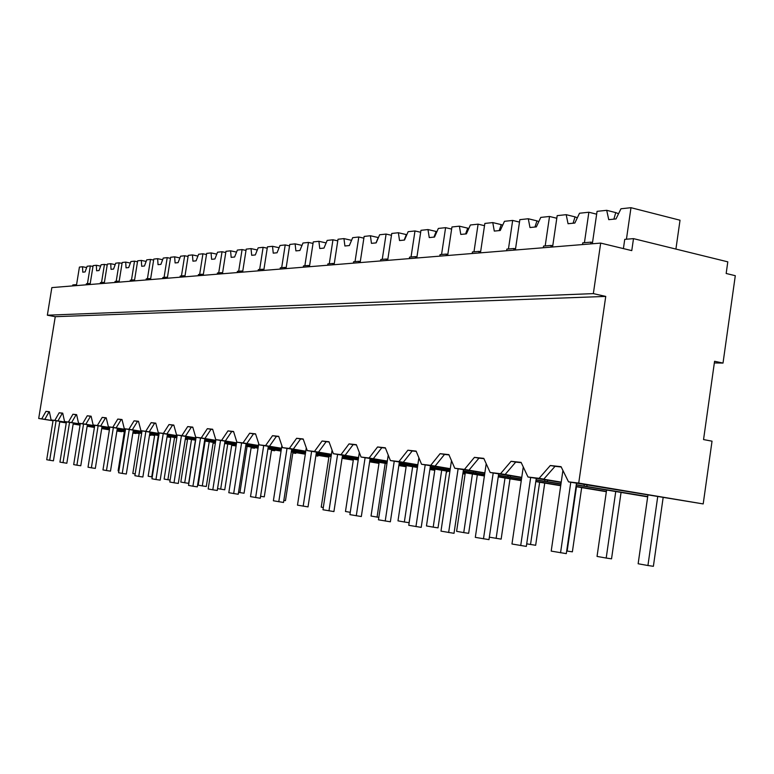 <?xml version="1.0" encoding="UTF-8"?>
<svg xmlns="http://www.w3.org/2000/svg" width="774" height="774" viewBox="0 0 774 774"><rect width="100%" height="100%" fill="white"/><g stroke="black" fill="none" stroke-linecap="round" stroke-linejoin="round"><path stroke-width="1.16" d="M593.348 293.617L605.742 296.413L578.72 483.073L568.522 481.854L703.198 503.922L712.032 441.17L703.547 439.574L714.576 361.284L723.013 363.074L735.3 275.699L726.167 273.483L727.802 261.844L633.5 238.634L631.768 250.621L600.682 243.094L51.848 287.599L47.349 315.202L593.348 293.617L600.682 243.094M578.72 483.073L703.198 503.922M568.522 481.854L561.053 466.674L550.314 465.513L539.091 478.332L527.994 477.007L521.105 462.378L511.082 461.304L500.526 473.717L490.155 472.479L483.798 458.372L474.433 457.366L464.468 469.402L454.764 468.241L448.881 454.628L440.096 453.68L430.683 465.368L421.569 464.274L416.122 451.107L407.879 450.216L398.958 461.565L390.396 460.549L385.336 447.798L377.577 446.966L369.121 458.005L361.052 457.037L356.35 444.682L349.035 443.899L340.995 454.638L333.381 453.728L328.998 441.751L322.09 441.006L314.447 451.465L307.249 450.603L303.166 438.974L296.636 438.278L289.341 448.456L282.529 447.643L278.717 436.352L272.525 435.685L265.569 445.611L259.116 444.837L255.546 433.856L249.673 433.227L243.017 442.912L236.892 442.186L233.555 431.495L227.972 430.895L221.606 440.358L215.782 439.661L212.647 429.251L207.345 428.68L201.24 437.92L195.706 437.252L192.765 427.122L187.714 426.58L181.861 435.598L176.578 434.969L173.811 425.081L169.003 424.568L163.372 433.392L158.341 432.792L155.748 423.146L151.153 422.652L145.744 431.282L140.936 430.702L138.488 421.288L134.095 420.814L128.9 429.27L124.295 428.719L122.002 419.518L117.803 419.063L112.781 427.335L108.389 426.813L106.222 417.825L102.197 417.389L97.369 425.497L93.151 424.994L91.109 416.199L87.259 415.783L82.595 423.726L78.551 423.243L76.626 414.641L72.93 414.245L68.422 422.033L64.552 421.569L62.723 413.152L59.182 412.774L54.828 420.408L51.103 419.963L49.381 411.72L45.976 411.352L41.757 418.84L38.7 418.473L53.029 420.775M561.208 466.993L555.045 466.325L543.803 479.116L541.519 478.845L561.227 482.134M605.742 296.413L55.254 316.692L38.7 418.473M550.314 465.513L555.045 466.325M539.091 478.332L543.803 479.116M647.712 496.569L584.031 486.062L584.273 484.369M576.282 484.776L584.031 486.062M527.994 477.007L561.179 482.434M647.674 496.86L576.253 484.95M723.013 363.074L714.344 362.938M633.5 238.634L624.744 239.36L623.409 248.599M55.254 316.692L47.349 315.202M75.32 285.703L75.484 284.697L72.824 284.919L72.659 285.916M59.733 421.859L66.264 422.904M73.162 424.017L80.051 425.12M87.143 426.261L94.409 427.432M101.704 428.603L109.395 429.841M116.913 431.05L121.644 431.718L116.922 430.954M109.405 429.754L101.723 428.515M94.428 427.345L87.152 426.174M80.061 425.032L73.172 423.949M59.753 421.772L66.274 422.846M53.038 420.688L41.757 418.84M45.976 411.352L49.052 411.855L44.834 419.334M51.103 419.963L66.351 422.381M132.867 432.995L135.982 433.498L132.847 433.082M124.353 431.718L116.98 430.528L110.759 469.441M109.473 429.318L101.791 428.08M94.496 426.909L87.22 425.739M80.138 424.597L73.249 423.494M124.362 431.631L117 430.441M109.492 429.231L101.8 427.993M94.515 426.822L87.239 425.661M73.259 423.407L80.138 424.549M66.361 422.294L54.828 420.408M59.182 412.774L62.307 413.287L57.944 420.911M64.552 421.569L80.225 424.065M149.527 435.133L150.891 435.346L149.517 435.182M139.194 433.469L132.944 432.463M125.214 431.215L117.087 429.899M109.579 428.69L101.887 427.451M87.317 425.149L94.592 426.319M80.235 423.968L68.422 422.033M139.185 433.556L132.935 432.55M125.204 431.302L117.068 429.996M109.56 428.786L101.878 427.548M94.583 426.377L87.307 425.207M72.93 414.245L76.113 414.767L71.595 422.546M76.665 414.825L76.113 414.767M78.551 423.243L94.67 425.806M154.636 435.375L149.614 434.572M141.642 433.285L133.041 431.892M125.301 430.644L117.174 429.338M101.975 426.929L109.666 428.167M94.689 425.71L82.595 423.726M154.626 435.472L149.605 434.659M141.623 433.382L133.022 431.989M125.291 430.741L117.155 429.435M109.656 428.225L101.965 426.987M87.259 415.783L90.5 416.315L85.817 424.249M91.158 416.393L90.5 416.315M93.151 424.994L109.744 427.635M170.735 437.368L167.049 436.778M158.825 435.452L149.711 433.982M141.739 432.695L133.128 431.302M117.261 428.786L125.388 430.092M109.763 427.529L97.369 425.497M170.715 437.474L167.029 436.875M158.805 435.549L149.692 434.079M141.719 432.792L133.118 431.399M125.378 430.16L117.251 428.844M102.197 417.389L105.496 417.931L100.649 426.029M106.27 418.018L105.496 417.931M108.389 426.813L125.485 429.541M187.521 439.448L185.305 439.09M176.811 437.716L167.145 436.159M158.922 434.833L149.808 433.353M133.225 430.721L141.826 432.115M125.494 429.435L112.781 427.335M187.502 439.555L185.286 439.197M176.791 437.823L167.126 436.265M158.902 434.94L149.788 433.459M141.816 432.173L133.215 430.789M117.803 419.063L121.15 419.614L116.129 427.877M122.05 419.711L121.15 419.614M124.295 428.719L141.923 431.524M215.327 443.289L213.131 442.931M205.052 441.625L204.442 441.528M195.658 440.106L185.412 438.442M176.907 437.068L167.252 435.51M149.904 432.753L159.018 434.224M141.942 431.418L128.9 429.27M215.317 443.347L213.121 443.038M205.033 441.731L204.423 441.635M195.638 440.213L185.392 438.558M176.898 437.184L167.232 435.617M159.009 434.291L149.895 432.811M134.095 420.814L137.511 421.375L132.296 429.812M138.546 421.491L137.511 421.375M140.936 430.702L159.115 433.604M231.707 445.243L235.412 445.843L231.687 445.36M215.433 442.612L204.549 440.841M195.764 439.419L185.518 437.765M167.348 434.872L177.014 436.439M159.134 433.488L145.744 431.282M215.424 442.728L204.53 440.957M195.745 439.535L185.499 437.881M177.004 436.507L167.339 434.94M151.153 422.652L154.626 423.223L149.208 431.844M155.797 423.349L154.626 423.223M158.341 432.792L177.111 435.791M251.144 447.662L254.627 448.233L251.124 447.788M236.215 445.243L224.634 443.367M215.549 441.896L204.665 440.125M185.625 437.097L195.87 438.752M177.13 435.665L163.372 433.392M236.196 445.36L224.615 443.492M215.53 442.012L204.646 440.251M195.861 438.829L185.605 437.165M169.003 424.568L172.544 425.149L166.903 433.962M173.879 425.294L172.544 425.149M176.578 434.969L195.977 438.074M271.5 450.197L274.741 450.729L271.481 450.323M258.061 448.02L245.745 446.017M236.331 444.489L224.75 442.612M204.771 439.419L215.656 441.19M195.996 437.939L181.861 435.598M258.042 448.146L245.726 446.143M236.312 444.615L224.731 442.738M215.646 441.267L204.762 439.497M187.714 426.58L191.323 427.171L185.45 436.188M192.823 427.335L191.323 427.171M195.706 437.252L215.772 440.474M292.843 452.858L295.803 453.341L292.824 452.974M281.078 450.952L267.949 448.814M258.187 447.227L245.861 445.224M224.866 441.867L236.447 443.754M215.791 440.338L201.24 437.92M281.059 451.078L267.92 448.949M258.168 447.362L245.842 445.36M236.438 443.831L224.857 441.944M207.345 428.68L211.021 429.289L204.907 438.519M212.715 429.473L211.021 429.289M215.782 439.661L236.563 442.989M315.869 455.751L317.911 456.089L315.86 455.828M305.343 454.038L291.334 451.755M281.204 450.11L268.075 447.972M245.987 444.44L258.313 446.443M236.583 442.844L221.606 440.358M305.324 454.183L291.314 451.9M281.185 450.255L268.056 448.117M258.293 446.53L245.977 444.518M227.972 430.895L231.726 431.524L225.34 440.967M233.622 431.728L231.726 431.524M236.892 442.186L258.439 445.64M328.902 456.979L316.005 454.87M305.478 453.158L291.469 450.874M281.339 449.259L280.914 448.349M268.201 447.14L280.788 449.191M258.458 445.485L243.017 442.912M328.882 457.124L315.986 455.025M305.459 453.312L291.45 451.019M281.32 449.375L268.191 447.237M249.673 433.227L253.495 433.866L246.829 443.541M255.613 434.098L253.495 433.866M259.116 444.837L281.465 448.436M353.312 460.008L342.069 458.169M331.117 456.379L316.15 453.932M305.749 451.377L305.624 452.209L303.988 452.016L304.124 451.116M291.604 449.994L303.988 452.016M281.494 448.272L265.569 445.611M353.283 460.162L342.05 458.324M331.098 456.534L316.121 454.096M305.604 452.374L291.595 450.091M272.525 435.685L276.424 436.333L269.449 446.25M278.795 436.584L276.424 436.333M282.529 447.643L305.759 451.377M379.018 463.191L369.643 461.662M358.236 459.795L342.224 457.173M331.272 455.383L328.428 454.986L328.573 454.028M316.295 453.003L328.428 454.986M305.778 451.213L289.341 448.456M378.999 463.365L369.624 461.826M358.217 459.959L342.195 457.337M331.253 455.547L316.276 453.1M296.636 438.278L300.612 438.935L293.307 449.104M303.253 439.226L300.612 438.935M307.249 450.603L331.407 454.493M406.147 466.558L398.871 465.368M386.971 463.413L369.808 460.598M358.401 458.73L354.221 458.121L354.376 457.105M342.369 456.186L354.221 458.121M331.436 454.309L314.447 451.465M406.118 466.741L398.842 465.542M386.942 463.597L369.779 460.782M358.372 458.914L342.36 456.292M322.09 441.006L326.154 441.683L318.491 452.122M329.095 442.002L326.154 441.683M333.381 453.728L358.546 457.792M446.346 472.014L446.888 472.101L446.346 472.034M434.804 470.118L429.899 469.305M417.467 467.264L399.045 464.245M387.145 462.291L381.466 461.439L381.63 460.346M369.972 459.543L381.466 461.439M358.575 457.589L340.995 454.638M434.775 470.311L429.87 469.499M417.438 467.457L399.016 464.439M387.116 462.484L369.953 459.659M349.035 443.899L353.176 444.595L345.127 455.315M356.446 444.944L353.176 444.595M361.052 457.037L387.3 461.285M465.135 473.882L462.9 473.514M449.887 471.376L430.083 468.106M417.65 466.064L410.307 464.942L410.481 463.781M399.21 463.113L410.307 464.942M387.329 461.072L369.121 458.005M465.097 474.085L462.871 473.717M449.858 471.579L430.054 468.318M417.612 466.267L399.191 463.239M377.577 446.966L381.814 447.682L373.339 458.692M385.442 448.069L381.814 447.682M390.396 460.549L417.805 464.99M484.427 475.749L463.094 472.227M450.081 470.089L440.88 468.657L441.064 467.419M430.257 466.906L440.88 468.657M417.844 464.768L398.958 461.565M484.389 475.971L463.055 472.45M450.042 470.302L430.238 467.041M407.879 450.216L412.203 450.952L403.273 462.281M416.238 451.387L412.203 450.952M421.569 464.274L450.255 468.928M521.299 480.441L498.272 476.629M484.63 474.375L473.349 472.604L473.543 471.269M463.287 470.94L473.349 472.604M450.284 468.696L430.683 465.368M521.26 480.673L498.233 476.871M484.592 474.607L463.258 471.085M440.096 453.68L444.518 454.425L435.094 466.093M449.007 454.909L444.518 454.425M454.764 468.241L484.814 473.137M560.744 485.462L535.84 481.341M521.512 478.961L507.879 476.803L508.092 475.362M498.475 475.246L507.879 476.803M484.853 472.875L464.468 469.402M560.705 485.724L535.801 481.592M521.473 479.212L498.456 475.4M474.433 457.366L478.951 458.14L468.976 470.157M483.934 458.672L478.951 458.14M490.155 472.479L521.705 477.626M606.39 491.432L576.049 486.382M560.976 483.876L544.702 481.283L544.925 479.725M536.053 479.851L544.702 481.283M521.744 477.345L500.526 473.717M606.352 491.703L576.011 486.653M560.927 484.147L536.034 480.006M511.082 461.304L515.716 462.097L505.132 474.481M521.25 462.688L515.716 462.097M586.837 486.411L587.06 484.843M547.324 481.602L547.537 480.161M510.337 477.103L510.54 475.768M475.652 472.885L475.836 471.647M443.057 468.928L443.221 467.767M412.358 465.193L412.523 464.119M383.401 461.672L383.556 460.665M446.888 472.101L447.033 471.114M356.05 458.343L356.185 457.405M330.159 455.199L330.295 454.309M317.911 456.089L318.017 455.354M295.803 453.341L295.91 452.655M274.741 450.729L274.838 450.071M254.627 448.233L254.723 447.604M235.412 445.843L235.509 445.253M88.942 284.6L89.107 283.574L86.34 283.797L86.175 284.822M582.522 244.574L582.774 242.823L586.847 242.485L590.939 242.156L590.688 243.907M543.319 247.748L543.571 246.064L547.373 245.745L551.204 245.435L550.953 247.129M506.622 250.728L506.864 249.093L510.434 248.793L514.013 248.502L513.772 250.147M472.188 253.514L472.43 251.937L479.145 251.376L478.903 252.972M439.816 256.146L440.048 254.607L446.366 254.085L446.134 255.633M409.33 258.613L409.562 257.123L415.512 256.629L415.29 258.129M380.576 260.944L380.789 259.493L386.419 259.029L386.197 260.49M353.389 263.15L353.612 261.738L358.923 261.302L358.71 262.715M327.663 265.24L327.876 263.866L330.392 263.653L332.907 263.45L332.704 264.824M303.282 267.214L303.485 265.879L308.265 265.482L308.052 266.827M280.13 269.091L280.333 267.785L282.597 267.601L284.871 267.417L284.668 268.723M258.129 270.871L258.332 269.604L262.647 269.246L262.444 270.523M237.192 272.574L237.395 271.335L239.437 271.161L241.498 270.997L241.304 272.245M217.252 274.19L217.436 272.98L219.39 272.816L221.354 272.661L221.161 273.87M198.221 275.738L198.405 274.547L202.14 274.238L201.956 275.428M180.052 277.208L180.236 276.047L182.016 275.902L183.806 275.757L183.622 276.918M162.675 278.611L162.859 277.489L164.562 277.344L166.275 277.208L166.091 278.34M146.063 279.965L146.238 278.853L149.508 278.592L149.324 279.695M130.138 281.252L130.313 280.169L133.447 279.917L133.273 281.001M114.881 282.491L115.055 281.436L118.054 281.185L117.88 282.249M100.233 283.681L100.407 282.636L101.839 282.52L103.29 282.404L103.116 283.448M75.484 284.697L76.529 284.9M73.269 423.407L66.825 463.249L59.927 462.117L66.429 421.869M89.107 283.574L90.171 283.787M103.29 282.404L104.364 282.616M118.054 281.185L119.148 281.407M133.447 279.917L134.56 280.14M149.508 278.592L150.64 278.814M166.275 277.208L167.426 277.44M183.806 275.757L184.976 275.999M202.14 274.238L203.339 274.489M221.354 272.661L222.573 272.912M241.498 270.997L242.736 271.258M262.647 269.246L263.915 269.516M284.871 267.417L286.157 267.688M308.265 265.482L309.581 265.772M332.907 263.45L334.252 263.741M358.923 261.302L360.287 261.602M386.419 259.029L387.813 259.348M415.512 256.629L416.944 256.949M446.366 254.085L447.827 254.414M479.145 251.376L480.625 251.724M514.013 248.502L515.532 248.86M551.204 245.435L552.752 245.803M590.939 242.156L592.526 242.533M663.144 497.576L653.382 566.307L647.935 565.513L638.144 563.762L647.935 495.031M657.716 496.666L647.935 565.513M621.058 492.419L611.537 558.838L606.197 558.054L597.044 556.419L606.593 490.01M615.746 491.538L606.197 558.054M581.671 487.601L572.373 551.843L566.694 551.001M576.466 486.73L567.149 551.078M544.732 483.073L535.656 545.283L526.697 543.851M539.633 482.221L530.529 544.538M510.018 478.816L501.146 539.13L489.342 537.175M505.016 477.984L496.124 538.385M477.326 474.81L468.657 533.325L463.742 532.599L456.602 531.332L465.29 472.817M472.43 473.998L463.742 532.599M446.501 471.027L438.026 527.858L433.198 527.142L426.464 525.943L434.959 469.121M441.693 470.234L433.198 527.142M417.37 467.448L409.078 522.692L404.347 521.995L397.981 520.854L406.292 465.629M412.658 466.674L404.347 521.995M378.825 517.38L371.027 516.035L379.154 462.32M385.191 463.307L377.054 517.119M350.254 512.33L345.475 511.479L353.437 459.185M323.3 507.512L321.229 507.144L329.018 456.196M292.949 452.171L285.471 500.623L283.835 500.381M271.597 449.549L264.273 496.84L260.586 496.289M251.24 447.043L244.052 493.232L238.527 492.37M247.1 446.366L239.901 492.612M231.803 444.653L224.75 489.787L217.552 488.617M227.74 443.995L220.667 489.178M213.218 442.37L206.3 486.488L202.295 485.898L198.212 485.163L205.139 441.054M209.232 441.722L202.295 485.898M195.445 440.183L188.653 483.344L184.715 482.753L180.806 482.057L187.608 438.916M191.517 439.545L184.715 482.753M170.116 480.083L164.136 479.077L170.812 436.855M174.566 437.465L167.881 479.745M152.246 476.939L148.153 476.223L154.713 434.891M158.312 435.472L151.743 476.861M135.179 473.901L132.818 473.485L139.272 432.995M118.857 470.989L118.103 470.853L124.44 431.186M576.524 483.073L566.307 553.633L551.204 551.107L562.921 470.466M570.786 482.231L560.55 552.8M536.285 478.284L526.33 546.405L511.972 543.996L523.272 466.974M530.674 477.452L520.709 545.583M498.688 473.794L488.984 539.642L475.313 537.359L486.207 463.713M493.202 472.982L483.479 538.839M463.481 469.595L454.019 533.315L440.987 531.138L451.484 460.656M458.111 468.802L448.639 532.522M430.45 465.658L421.211 527.375L408.759 525.304L418.889 457.792M425.197 464.874L415.948 526.601M399.384 461.952L390.367 521.802L378.457 519.809L388.229 455.093M394.247 461.178L385.22 521.037M370.136 458.46L361.323 516.539L349.906 514.642L359.339 452.548M365.105 457.705L356.282 515.794M342.534 455.16L333.923 511.585L322.961 509.756L332.075 450.149M337.599 454.415L328.979 510.85M316.44 452.045L308.023 506.893L297.487 505.151L306.291 447.875M311.612 451.3L303.185 506.177M291.75 449.094L283.516 502.461L273.377 500.778L281.881 445.727M287.019 448.349L278.775 501.755M268.336 446.288L260.277 498.253L250.515 496.637L258.739 443.686M263.702 445.563L255.633 497.566M246.113 443.637L238.228 494.267L228.804 492.709L236.757 441.751M241.575 442.912L233.671 493.589M224.992 441.103L217.262 490.474L212.802 489.807L208.167 488.965L215.898 439.68M220.532 440.387L212.802 489.807M204.887 438.703L197.322 486.865L192.929 486.207L188.527 485.404L196.093 437.32M200.514 437.987L192.929 486.207M185.731 436.41L178.31 483.421L174.005 482.783L169.806 482.018L177.227 435.075M181.435 435.714L174.005 482.783M167.455 434.224L160.179 480.141L155.961 479.512L151.946 478.787L159.221 432.927M163.246 433.537L155.961 479.512M150.001 432.134L142.871 477.007L138.72 476.387L134.889 475.691L142.019 430.886M145.87 431.466L138.72 476.387M133.322 430.131L126.317 474.017L122.244 473.407L118.577 472.74L125.582 428.922M129.258 429.483L122.244 473.407M117.358 428.225L110.489 471.143L106.483 470.544L102.971 469.915L109.84 427.045M113.362 427.577L106.483 470.544M102.062 426.397L95.318 468.405L91.38 467.815L88.023 467.206L94.767 425.255M98.134 425.758L91.38 467.815M87.404 424.636L80.777 465.774L76.907 465.193L73.685 464.603L80.312 423.523M83.544 424.017L76.907 465.193M69.544 422.343L63.023 462.678M59.821 421.337L53.425 460.82L49.691 460.259L46.711 459.717L53.106 420.282M56.096 420.737L49.691 460.259M592.342 243.771L597.064 211.35L606.7 210.315L608.751 219.661L616.017 218.936L620.961 208.777L630.984 207.693L626.437 239.224M630.984 207.693L680.027 220.222L675.915 249.073M606.7 210.315L615.746 212.598L613.879 219.148M618.552 213.73L615.746 212.598M552.578 247.003L557.183 215.646L566.191 214.669L568.048 223.725L574.83 223.047L579.513 213.237L588.869 212.231L584.428 242.688M588.869 212.231L596.648 214.185M566.191 214.669L575.043 216.875L573.099 223.222M577.336 217.804L575.043 216.875M515.358 250.012L519.857 219.661L528.294 218.752L529.977 227.527L536.334 226.898L540.765 217.407L549.521 216.468L545.186 245.929M549.521 216.468L556.796 218.258M528.294 218.752L536.962 220.871L534.95 227.034M538.791 221.616L536.962 220.871M480.461 252.846L484.843 223.434L492.767 222.583L494.296 231.087L500.256 230.497L504.464 221.316L512.669 220.435L508.45 248.957M512.669 220.435L519.489 222.09M492.767 222.583L501.252 224.624L499.191 230.604M502.684 225.205L501.252 224.624M447.662 255.507L451.948 226.976L459.388 226.172L460.791 234.435L466.383 233.874L470.389 224.992L478.1 224.16L473.978 251.802M478.1 224.16L484.505 225.689M459.388 226.172L467.709 228.146L465.6 233.951M468.773 228.582L467.709 228.146M416.78 258.013L420.969 230.313L427.983 229.559L429.251 237.579L434.524 237.057L438.345 228.436L445.601 227.662L441.567 254.482M445.601 227.662L451.629 229.075M427.983 229.559L436.13 231.465L433.982 237.105M436.865 231.765L436.13 231.465M387.658 260.374L391.75 233.458L398.368 232.742L399.529 240.55L404.502 240.056L408.14 231.687L414.99 230.952L411.042 256.997M414.99 230.952L420.669 232.277M398.368 232.742L406.35 234.59L404.183 240.085M360.142 262.599L364.138 236.428L370.407 235.751L371.452 243.346L376.154 242.881L379.637 234.764L386.1 234.067L382.25 259.377M386.1 234.067L391.47 235.296M370.407 235.751L378.225 237.541L376.029 242.891M334.107 264.718L338.015 239.243L343.946 238.605L344.904 245.997L349.355 245.552L352.683 237.666L358.807 237.008L355.034 261.622M358.807 237.008L363.877 238.16M351.493 240.491L349.451 245.319M343.946 238.605L351.56 240.327M309.426 266.711L313.267 241.904L318.888 241.304L319.759 248.512L323.977 248.086L327.17 240.414L332.965 239.785L329.279 263.75M332.965 239.785L337.774 240.869M325.661 244.023L324.47 246.896M318.888 241.304L326.125 242.92M286.022 268.617L289.776 244.439L295.107 243.858L295.9 250.892L299.906 250.495L302.973 243.017L308.468 242.426L304.859 265.763M308.468 242.426L313.025 243.442M295.107 243.858L301.995 245.387M263.77 270.416L267.446 246.838L272.525 246.296L273.241 253.156L277.053 252.769L279.994 245.493L285.219 244.932L281.678 267.678M285.219 244.932L289.544 245.88M272.525 246.296L279.085 247.738M242.601 272.138L246.209 249.131L251.037 248.609L251.695 255.304L255.314 254.946L258.148 247.844L263.121 247.312L259.648 269.497M263.121 247.312L267.233 248.202M251.037 248.609L257.297 249.973M222.438 273.773L225.969 251.308L230.575 250.815L231.174 257.355L234.619 257.007L237.347 250.079L242.078 249.576L238.682 271.229M242.078 249.576L246.006 250.418M230.575 250.815L236.554 252.101M203.204 275.331L206.677 253.388L211.07 252.914L211.612 259.309L214.901 258.98L217.533 252.218L222.041 251.734L218.713 272.874M222.041 251.734L225.776 252.537M211.07 252.914L216.778 254.133M184.851 276.821L188.246 255.372L192.445 254.917L192.939 261.167L196.074 260.857L198.618 254.249L202.923 253.785L199.653 274.451M202.923 253.785L206.494 254.549M192.445 254.917L197.912 256.078M167.3 278.243L170.638 257.268L174.653 256.833L175.088 262.947L178.097 262.647L180.545 256.204L184.667 255.759L181.455 275.95M184.667 255.759L188.072 256.475M174.653 256.833L179.887 257.936M150.514 279.598L153.794 259.077L157.635 258.671L158.031 264.65L160.905 264.369L163.275 258.061L167.213 257.636L164.069 277.382M167.213 257.636L170.474 258.322M157.635 258.671L162.646 259.716M134.434 280.904L137.656 260.819L141.332 260.422L141.69 266.285L144.448 266.004L146.741 259.841L150.504 259.435L147.418 278.756M150.504 259.435L153.629 260.083M141.332 260.422L146.151 261.418M119.032 282.152L122.195 262.483L125.717 262.105L126.036 267.843L128.678 267.581L130.903 261.544L134.512 261.157L131.474 280.072M134.512 261.157L137.501 261.776M125.717 262.105L130.342 263.054M104.248 283.352L107.354 264.079L110.74 263.711L111.021 269.342L113.555 269.091L115.713 263.179L119.177 262.812L116.197 281.339M119.177 262.812L122.04 263.402M110.74 263.711L115.181 264.631M90.055 284.503L93.112 265.617L96.363 265.269L96.615 270.784L99.043 270.542L101.133 264.747L104.461 264.389L101.529 282.549M104.461 264.389L107.209 264.96M96.363 265.269L100.63 266.14M76.413 285.616L79.422 267.088L82.547 266.749L82.77 272.167L85.101 271.935L87.133 266.256L90.326 265.917L87.452 283.71M90.326 265.917L92.977 266.45M82.547 266.749L86.659 267.581"/></g></svg>
